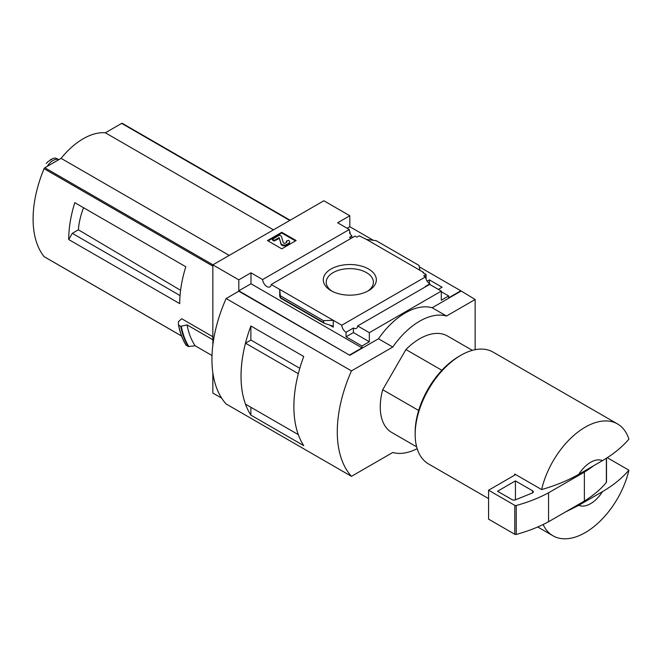<?xml version="1.0" encoding="UTF-8"?>
<svg xmlns="http://www.w3.org/2000/svg" width="662" height="662" viewBox="0 0 662 662"><rect width="100%" height="100%" fill="white"/><g stroke="black" fill="none" stroke-linecap="round" stroke-linejoin="round"><path stroke-width="0.99" d="M351.067 238.378A6.074 3.509 60 0 1 349.544 237.327L351.878 235.986A6.074 3.509 60 0 1 349.544 232.759L350.082 232.445L350.082 233.777M351.878 235.986L351.878 237.915M350.082 232.445A6.074 3.509 60 0 1 349.296 229.515L337.645 222.788L349.817 215.754L323.85 200.768L212.841 264.858L238.808 279.844L250.981 272.818L262.632 279.546A6.074 3.509 -120 0 0 265.437 285.413A6.074 3.509 -120 0 0 269.955 286.869A6.074 3.509 -120 0 0 271.197 284.486L354.989 236.111L356.801 237.153L359.127 235.813L366.376 239.379L376.19 240.695L419.054 265.445L419.915 270.286L366.376 239.379M427.139 281.201L429.406 279.894L429.406 283.593M429.406 279.894L442.117 287.234L438.352 289.41M426.088 279.149L426.088 274.473L422.96 272.661L423.49 272.347L423.49 272.967M426.088 274.473L423.763 275.814L425.567 276.857A6.074 3.509 60 0 0 429.853 283.874L429.853 284.495M423.49 272.347L419.915 270.286M441.306 291.735L448.646 295.972L448.646 297.834L460.826 290.8L475.151 299.489L446.502 316.022A63.304 36.551 120 0 0 392.789 347.037L351.464 370.894A113.947 65.786 120 0 0 351.464 476.334L392.789 452.477A63.304 36.551 120 0 0 417.168 448.662M368.577 269.012A26.53 15.317 180 0 1 368.577 290.676A26.53 15.317 180 0 1 331.058 290.676A26.53 15.317 180 0 1 331.058 269.012A26.53 15.317 180 0 1 368.577 269.012M271.197 284.486L341.774 325.232L425.567 276.857M349.817 215.754L349.817 226.71L373.385 240.323M419.303 266.827L460.826 290.8M349.817 226.71L347.128 228.266M425.732 286.654A6.074 3.509 60 0 1 425.376 286.464L429.853 283.874M341.774 325.232A6.074 3.509 -120 0 0 346.052 332.258L353.4 328.013A6.074 3.509 -120 0 0 356.437 328.319A6.074 3.509 -120 0 0 357.679 325.944L429.655 284.387L441.306 291.115L441.306 300.209L448.646 295.972M262.632 279.546L349.296 229.515M441.868 370.29L405.93 349.536A55.707 32.165 -60 0 1 447.495 336.006L472.354 350.355M79.514 205.386L74.798 202.663A101.286 58.479 -60 0 0 68.716 239.528L72.29 233.33L78.381 229.813A57.445 33.166 -60 0 1 83.561 207.719M180.585 290.295L78.381 229.813M180.047 295.542L72.29 233.33M122.404 123.446A1.266 0.728 120 0 0 122.28 123.339A1.266 0.728 120 0 0 121.651 123.397L105.366 132.797A62.799 36.253 120 0 0 61.103 158.35L44.817 167.751A1.266 0.728 120 0 0 44.056 168.678A101.286 58.479 120 0 0 44.056 256.608A1.266 0.728 120 0 0 44.188 256.715A1.266 0.728 120 0 0 44.346 256.773M212.841 336.726L181.711 318.753L178.417 321.674L178.492 324.819M68.716 239.528L179.725 303.618A101.286 58.479 -60 0 1 185.807 266.753L74.798 202.663M212.841 264.858L212.841 345.092M212.841 372.756L212.841 393.038L221.671 398.135M212.022 355.527L195.166 345.796L188.256 346.516A109.387 63.155 -60 0 1 180.759 326.325L178.682 325.125A109.387 63.155 -60 0 0 186.179 345.316L185.997 345.034A109.197 63.047 -60 0 1 178.508 324.926M180.759 326.325L187.065 324.885L212.841 339.772M188.256 346.516L185.997 345.034M578.795 505.313L602.478 491.643A25.322 14.622 -60 0 1 578.795 505.313L565.257 512.098M602.478 491.643C613.269 485.312 622.081 478.163 628.9 470.186A64.57 37.279 -60 0 1 585.266 532.587A64.57 37.279 -60 0 1 552.977 535.79A64.57 37.279 -60 0 1 543.13 524.511M475.151 349.702L475.151 299.489M238.808 279.844L238.808 290.8L349.817 355.304L238.808 291.214L226.131 298.529L351.464 370.894M357.679 325.944L369.33 332.672L441.306 291.115M349.817 354.89L361.99 347.864L361.99 346.003L369.33 341.766L369.33 332.672M460.826 291.214L432.178 307.756A63.304 36.551 -60 0 0 378.465 338.77L349.817 355.304M361.99 346.003L346.052 336.801L346.052 332.258M324.016 323.205L323.445 320.648L333.251 320.317L333.251 327.136L332.332 325.919L324.016 323.205L280.531 298.09L279.72 289.41L279.72 296.228L280.531 298.09M250.981 272.818L250.981 283.775L238.808 290.8M361.99 347.864L250.981 283.775M323.445 320.648L280.58 295.897M281.78 232.296L296.104 240.563L281.78 248.838L267.456 240.563L281.78 232.296L281.78 233.016L268.085 240.927M432.178 307.756L446.502 316.022M378.465 338.77L392.789 347.037M226.131 298.529A113.947 65.786 120 0 0 226.131 403.977L351.464 476.334M250.873 340.069L250.873 325.977L303.726 356.487A113.947 65.786 120 0 0 303.726 445.634L250.873 415.115L250.873 407.271M250.873 325.977A113.947 65.786 120 0 0 250.873 415.115M416.646 446.842L391.788 432.493A55.707 32.165 -60 0 1 382.719 389.728L405.93 349.536M299.812 368.304L250.89 340.061L245.494 343.173A113.947 65.786 120 0 0 245.494 404.168L298.33 434.653A113.947 65.786 120 0 1 298.314 373.674L245.494 343.173M332.159 291.28A23.584 13.621 180 0 1 326.225 282.244A23.584 13.621 180 0 1 340.789 269.666A23.584 13.621 180 0 1 366.491 272.62A23.584 13.621 180 0 1 373.401 282.244A23.584 13.621 180 0 1 367.476 291.28M295.475 240.927L281.78 233.016M274.167 240.306L272.38 239.272L272.38 239.992L274.167 241.026L274.167 240.306L279.232 237.708L281.002 243.5A3.293 1.903 0 0 0 283.253 244.99A3.293 1.903 0 0 0 286.572 244.518L288.491 243.409A3.798 2.193 0 0 0 289.608 241.853A3.798 2.193 0 0 0 288.491 240.306L286.34 241.133L286.34 241.853A1.771 1.026 0 0 1 286.745 242.218M279.232 237.708L281.002 244.228A3.293 1.903 0 0 0 283.253 245.71A3.293 1.903 0 0 0 286.572 245.238L288.491 244.129A3.798 2.193 0 0 0 289.608 242.582L289.608 241.853M279.232 238.436L274.167 241.026M272.38 239.272L279.538 235.134L281.333 236.168L283.328 242.697A1.266 0.728 0 0 0 284.188 243.268A1.266 0.728 0 0 0 285.463 243.086L286.34 242.582A1.771 1.026 0 0 0 286.861 241.853A1.771 1.026 0 0 0 286.34 241.133M353.4 328.013L353.4 332.564L346.052 336.801M369.33 341.766L353.4 332.564M578.795 474.306A25.322 14.622 -60 0 1 602.478 460.628L578.795 474.306C567.88 480.513 555.492 485.594 541.624 489.557A64.57 37.279 -60 0 1 617.547 423.953A64.57 37.279 -60 0 1 628.9 439.171C622.081 447.148 613.269 454.298 602.478 460.628M488.581 498.61L428.537 463.946A64.57 37.279 -60 0 1 415.165 434.388A64.57 37.279 -60 0 1 460.826 355.304A64.57 37.279 -60 0 1 493.107 352.11L617.547 423.953M541.624 489.557L514.771 474.05A64.57 37.279 120 0 0 514.506 475.242L488.581 490.211L488.581 519.149L514.804 534.292A1.266 0.728 0 0 0 516.244 534.441A126.608 73.093 0 0 0 548.558 521.739L584.364 501.06A126.608 73.093 0 0 0 606.367 482.408A1.266 0.728 0 0 0 606.491 482.093A1.266 0.728 0 0 0 606.367 481.779M628.9 470.186L607.219 457.665M415.165 434.388L415.165 432.319A62.038 35.814 -60 0 1 459.031 356.338L460.826 355.304M418.665 410.481L382.719 389.728M515.665 474.571L514.506 475.242M488.581 490.211L514.804 505.354A1.266 0.728 0 0 0 516.244 505.495A126.608 73.093 0 0 0 548.558 492.793L548.558 521.739M548.558 492.793L584.364 472.114L584.364 501.06M515.433 480.902L497.526 491.245L512.14 499.678A2.532 1.465 0 0 0 515.384 499.843L532.231 493.033A2.532 1.465 0 0 0 533.315 491.833A2.532 1.465 0 0 0 532.571 490.799L515.433 480.902L515.433 499.818M584.364 472.114A126.608 73.093 0 0 0 593.508 465.808M195.166 345.796A104.323 60.234 -60 0 1 187.065 324.885M273.472 229.855L105.366 132.797M229.209 255.408L61.103 158.35M47.259 166.344A12.404 7.166 -60 0 1 58.868 159.641L55.558 158.077L53.365 158.301L47.796 161.793L53.365 158.301M46.29 163.431L47.796 161.793M53.175 162.926A13.927 8.043 -60 0 1 55.815 161.404M212.841 266.124L44.056 168.678M181.554 335.99L44.056 256.608M333.251 327.136L329.428 324.926M323.445 322.444L280.58 297.693M288.491 243.409L288.491 244.129M286.572 244.518L286.572 245.238M281.002 243.5L281.002 244.228M278.801 237.633L278.801 238.353M606.367 458.212L606.367 482.408M514.804 505.354L514.804 534.292M516.244 505.495L516.244 534.441M532.571 490.799L532.571 492.867M188.844 346.607A109.114 62.998 -60 0 1 181.322 326.374M289.757 220.454L121.651 123.397M212.924 264.808L44.817 167.751M50.188 159.939A14.564 8.407 -60 0 1 51.603 159.12M552.977 535.79L537.718 526.977M606.491 458.137L606.491 482.093M186.039 345.183C182.472 339.424 179.956 332.655 178.492 324.868M290.122 220.239L122.28 123.339M181.57 336.039L44.188 256.715"/></g></svg>
